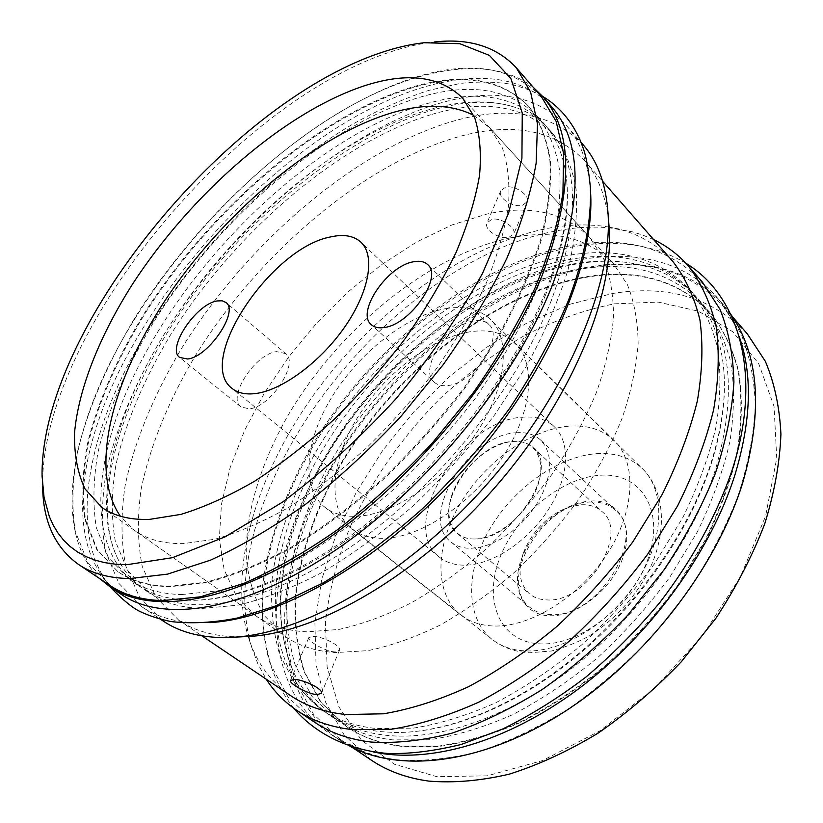 <?xml version="1.0" encoding="UTF-8"?>
<svg xmlns="http://www.w3.org/2000/svg" width="823" height="823" viewBox="0 0 823 823"><rect width="100%" height="100%" fill="white"/><g stroke="black" fill="none" stroke-linecap="round" stroke-linejoin="round"><path stroke-width="0.62" stroke-dasharray="4.12 3.09" d="M42.611 486.362L42.601 485.981C40.841 336.051 228.732 106.074 388.744 52.466C404.463 47.106 419.545 43.629 433.988 42.035L434.369 41.983M541.349 96.63C511.104 66.262 468.194 60.11 412.621 78.185C313.902 110.704 204.845 207.201 137.102 314.232C108.903 360.381 88.267 407.262 77.547 451.539C72.28 480.426 71.519 506.989 75.263 531.236L87.835 562.562L110.241 585.647M117.926 571.697L96.857 549.733L85.036 519.971C81.539 496.917 82.31 471.651 87.361 444.142C97.639 401.963 117.391 357.223 144.406 313.151C209.289 210.883 313.892 118.8 407.694 88.473C459.851 71.868 500.117 77.712 528.469 106.013C539.219 120.261 546.359 138.254 549.877 160.001C551.081 183.776 547.943 210.503 540.485 240.172C530.454 271.179 516.165 303.45 497.606 336.998L464.707 386.975C439.544 419.792 412.117 450.479 382.438 479.037C352.049 505.764 321.505 528.561 290.807 547.439C260.644 563.714 232.24 575.308 205.606 582.231L169.445 586.202C148.654 585.801 131.474 580.966 117.926 571.697L97.526 550.196L85.695 520.424C82.177 497.37 82.948 472.104 87.989 444.595C98.246 402.416 117.977 357.686 144.971 313.614C209.834 211.367 314.407 119.325 408.218 89.038C460.386 72.455 500.651 78.319 529.014 106.64C539.775 120.888 546.914 138.892 550.453 160.639C551.657 184.414 548.54 211.141 541.092 240.82C531.072 271.806 516.782 304.078 498.244 337.615L465.355 387.582C440.202 420.388 412.796 451.066 383.117 479.614C352.748 506.32 322.204 529.107 291.517 547.964C261.354 564.228 232.96 575.812 206.316 582.725L170.155 586.686C149.354 586.285 132.174 581.439 118.615 572.16M545.659 294.665C516.165 368.632 454.985 451.621 384.999 510.795C314.9 569.886 241.592 601.459 189.897 600.276L182.192 599.874C164.672 598.311 149.909 593.434 137.904 585.235C83.185 547.696 93.071 451.95 141.227 361.132C200.915 246.458 318.707 136.134 422.981 104.799C475.19 88.894 515.661 95.334 544.404 124.129C554.044 135.013 560.73 149.045 564.485 166.236C571.8 200.442 565.524 243.258 545.659 294.665M181.605 594.566L217.838 590.821C244.493 584.073 272.866 572.674 302.967 556.605C333.582 537.944 364.013 515.363 394.248 488.872C423.773 460.53 451.014 430.048 475.982 397.427L508.583 347.697C526.926 314.293 541.02 282.124 550.854 251.19C558.128 221.552 561.091 194.835 559.733 171.03C556.07 149.23 548.797 131.145 537.944 116.784C509.355 88.184 468.966 81.981 416.777 98.174C322.914 127.76 218.589 219.216 154.251 321.186C127.493 365.134 108.019 409.792 98.05 451.95C93.215 479.439 92.649 504.725 96.353 527.8L108.471 557.655L129.808 579.742C143.48 589.103 160.742 594.041 181.605 594.566M551.328 300.508C522.08 374.362 461.168 457.084 391.367 515.98C321.443 574.793 248.186 606.109 196.409 604.751C175.474 604.072 158.088 599 144.272 589.546C132.873 581.696 124.088 571.512 117.895 558.971C94.522 511.639 109.027 437.322 146.628 365.402C205.945 250.871 323.562 140.908 427.857 110.015C461.075 100.108 490.395 99.295 515.846 107.576C529.055 112.144 540.269 119.592 549.486 129.911C579.587 164.189 580.205 221.058 551.328 300.508M431.931 114.366C484.171 98.863 524.765 105.642 553.725 134.725C564.763 149.272 572.232 167.491 576.141 189.383C577.756 213.239 575.071 239.946 568.107 269.512C558.58 300.323 544.816 332.327 526.813 365.494L494.716 414.802C470.077 447.105 443.134 477.237 413.897 505.209C383.899 531.329 353.664 553.54 323.192 571.851C293.194 587.571 264.862 598.671 238.186 605.131L201.851 608.495C180.885 607.755 163.458 602.642 149.58 593.146L127.822 570.843L115.23 540.865C111.177 517.729 111.393 492.432 115.899 464.964C125.353 422.868 144.354 378.343 170.711 334.611C234.123 233.156 338.006 142.729 431.931 114.366M533.345 87.413C485.313 50.008 399.783 71.457 319.612 124.89C239.03 179.177 163.582 262.979 116.928 349.621C68.463 439.708 54.081 534.487 100.087 578.867M551.698 106.846C508.079 58.855 420.059 75.212 336.905 127.75C253.217 181.153 174.229 267.465 126.372 357.059C74.944 453.041 63.309 555.052 121.67 594.638M210.925 622.527L195.205 622.774C173.992 621.797 156.308 616.53 142.122 606.962L118.996 583.517L105.601 551.966C101.27 527.636 101.445 501.042 106.126 472.196C115.981 428.001 135.826 381.347 163.345 335.558C229.555 229.37 337.872 134.571 436.704 104.12C492.339 87.238 535.608 94.388 566.491 125.6C580.554 141.607 588.579 163.705 590.554 191.913M583.106 144.745C551.822 113.008 508.347 105.2 452.671 121.32C353.777 150.424 245.964 244.092 180.772 349.713C153.695 395.266 134.375 441.766 125.075 485.889C120.775 514.714 120.981 541.308 125.682 565.689L139.612 597.385L163.201 621.046M608.619 220.955C605.687 195.576 597.601 175.392 584.361 160.413C554.054 129.736 512.101 121.845 458.493 136.762C362.542 163.942 257.671 254.389 194.67 356.843C168.509 401.027 149.961 446.159 141.175 488.975C137.174 516.947 137.523 542.769 142.245 566.44L155.938 597.241L178.91 620.326C193.22 630.068 210.997 635.51 232.22 636.683L238.896 636.837M673.08 261.796C656.168 243.094 634.862 231.53 609.154 227.107M609.102 227.107L607.744 226.87C587.889 223.712 566.821 224.422 544.548 228.989C463.565 246.221 377.387 309.458 318.017 388.94C259.152 468.503 227.776 564.599 247.764 635.191L248.165 636.508L247.764 635.191M522.41 205.266L527.265 201.789C530.269 195.493 514.55 184.599 505.538 187.191L500.734 190.833C497.401 197.993 513.326 207.88 522.41 205.266M508.953 237.302L513.778 233.979C516.721 228.064 500.97 216.974 491.763 219.36L486.969 222.899C483.646 229.854 499.633 239.74 508.953 237.302M313.11 636.385C322.493 636.344 341.802 645.921 339.446 650.314L334.858 651.919C325.517 651.579 307.082 640.778 308.841 637.609L313.11 636.385M509.663 238.032C553.015 229.154 587.499 237.538 613.104 263.195L627.363 284.604C634.255 301.671 637.856 321.34 638.144 343.623C636.374 367.151 630.984 392.17 621.941 418.691C610.841 445.654 596.48 472.495 578.867 499.211C559.63 525.341 538.273 549.61 514.776 572.006C490.498 592.879 465.684 610.543 440.315 624.986C415.131 637.341 390.966 645.89 367.819 650.654L335.743 652.557C315.404 651.281 298.317 645.757 284.491 635.963L264.44 615.789C254.605 599.134 248.567 580.04 246.314 558.478C244.853 513.933 260.798 462.485 289.14 413.485C340.115 328.017 428.937 255.099 509.663 238.032M248.855 636.518L251.54 646.878L248.207 636.56C255.788 661.517 269.934 681.207 290.612 695.63M653.699 239.647L642.135 234.853L632.434 231.849L609.195 227.786C591.758 226.253 573.6 227.395 554.702 231.222C390.153 262.619 215.976 485.899 248.844 636.477M251.54 646.878L257.815 663.739L266.21 679.181M702.544 282.32C668.801 247.301 624.143 235.244 568.549 246.139C469.768 266.045 365.834 351.606 307.812 452.897C283.863 496.629 268.144 541.863 262.671 585.318C260.942 613.793 263.669 640.325 270.839 664.891L288.204 697.287L314.674 722.296M320.929 709.292L296.013 685.477L279.676 654.676C272.927 631.303 270.407 606.067 272.104 578.95C277.402 537.553 292.484 494.407 315.425 452.671C371.029 355.958 470.663 274.45 564.588 256.066C616.808 246.17 658.75 257.527 690.425 290.159C702.78 306.033 711.813 325.157 717.533 347.522C721.102 371.574 720.609 397.951 716.061 426.653C709.076 456.302 697.976 486.64 682.761 517.677L654.851 563.261C632.98 592.766 608.609 619.945 581.738 644.81C553.93 667.823 525.486 687.03 496.392 702.441C467.495 715.382 439.77 723.952 413.197 728.16L376.337 728.571C354.754 726.184 336.278 719.765 320.929 709.292L325.342 712.286C264.09 670.539 262.414 575.658 302.463 488.605C351.688 378.58 463.668 278.853 568.045 259.759C620.254 249.997 662.217 261.467 693.954 294.171C708.85 310.981 718.397 332.862 722.594 359.836C727.162 390.894 723.242 425.964 710.835 465.036C688.923 532.286 639.08 604.288 577.849 655.345C516.484 706.257 447.835 733.509 394.083 732.47L380.823 731.657C359.219 729.24 340.732 722.779 325.342 712.286M572.139 264.132C599.257 259.194 624.39 260.109 647.557 266.878C667.453 272.845 684.314 283.534 698.13 298.914C731.524 337.163 737.274 394.104 715.393 469.738C692.75 539.744 639.646 614.688 575.195 665.807C510.61 716.802 439.533 741.07 386.131 735.309C364.517 732.84 345.999 726.349 330.579 715.835C313.584 704.056 300.868 688.676 292.453 669.675C272.351 617.692 277.207 558.539 307.03 492.216C355.978 382.335 467.783 282.896 572.139 264.132M577.283 269.625C629.461 260.222 671.486 271.971 703.377 304.88C715.825 320.857 724.991 340.033 730.855 362.418C734.589 386.471 734.281 412.786 729.939 441.385C723.18 470.91 712.307 501.084 697.338 531.905L669.809 577.129C648.195 606.366 624.06 633.278 597.416 657.865C569.835 680.59 541.565 699.529 512.616 714.673C483.842 727.367 456.189 735.721 429.647 739.733L392.787 739.887C371.163 737.367 352.614 730.834 337.152 720.29L311.989 696.361L295.334 665.509C288.369 642.146 285.602 616.921 287.062 589.854C291.99 548.55 306.712 505.559 329.344 464.018C384.218 367.788 483.42 287.114 577.283 269.625M584.69 277.536C636.837 268.421 678.913 280.396 710.918 313.46C723.427 329.488 732.665 348.705 738.622 371.101C742.439 395.133 742.243 421.427 738.015 449.965C731.38 479.418 720.65 509.488 705.825 540.186L678.512 585.194C657.042 614.287 633.052 641.035 606.541 665.447C579.083 688.018 550.916 706.792 522.06 721.781C493.358 734.332 465.746 742.562 439.235 746.461L402.365 746.482C380.72 743.879 362.141 737.285 346.606 726.699L321.299 702.708L304.469 671.835C297.37 648.462 294.469 623.258 295.786 596.222C300.498 554.969 315.014 512.06 337.461 470.643C391.913 374.691 490.868 294.511 584.69 277.536M401.819 746.101L438.68 746.08C465.201 742.171 492.812 733.941 521.515 721.38C550.381 706.371 578.548 687.586 606.016 665.015C632.537 640.592 656.538 613.824 678.018 584.731L705.342 539.703C720.166 509.005 730.906 478.924 737.552 449.471C741.78 420.934 741.986 394.639 738.169 370.597C732.223 348.201 722.995 328.994 710.486 312.966C678.491 279.913 636.416 267.948 584.258 277.084C490.436 294.078 391.47 374.3 336.998 470.262C314.54 511.69 300.014 554.599 295.282 595.852C293.965 622.898 296.846 648.102 303.944 671.465L320.764 702.338L346.061 726.328C361.595 736.914 380.175 743.508 401.819 746.101M739.167 336.473C733.602 321.032 725.968 307.751 716.288 296.619C667.371 242.075 578.425 246.242 497.586 289.202C416.345 332.883 343.397 411.747 304.469 497.185C262.475 588.795 264.522 689.695 330.579 734.137C342.831 742.356 356.976 748.251 372.994 751.841M730.824 314.355L723.355 304.777C674.263 249.997 585.318 253.7 504.612 296.259C423.495 339.539 350.814 418.063 312.256 503.306C270.644 594.71 273.236 695.517 339.549 740.134L330.579 734.137M349.991 746.338L339.549 740.134M340.527 739.579L313.635 714.385L295.755 681.917C288.204 657.351 285.077 630.86 286.394 602.467C291.26 559.156 306.393 514.169 329.817 470.777C386.635 370.268 489.86 286.085 588.527 267.66C644.049 257.599 688.851 270.325 722.933 305.806L740.628 332.965C749.424 354.291 754.331 378.57 755.329 405.79C753.889 434.421 748.066 464.635 737.861 496.444C725.135 528.664 708.418 560.473 687.709 591.891L652.217 636.385C625.789 664.068 597.663 688.378 567.829 709.323C537.604 727.923 507.678 742.099 478.05 751.862C449.142 758.971 422.178 761.625 397.18 759.814C375.267 756.985 356.38 750.247 340.527 739.579L352.697 747.716M371.482 760.267L344.117 734.888L325.651 702.348L316.032 664.5L314.911 623.073L321.711 579.639L335.753 535.619L356.287 492.277L382.541 450.726L413.712 411.994L448.988 377.047L487.494 346.812L528.304 322.204L570.38 304.14L612.528 293.502C667.947 284.439 712.883 297.916 747.346 333.922M614.38 303.841L658.235 302.103L698.449 311.207L732.748 331.731L758.724 363.704L774.042 406.408L776.737 458.154L765.585 516.186L740.463 576.8L702.595 635.644L654.522 688.306L599.844 730.875L542.696 760.534L487.175 775.832L436.828 776.696L394.351 764.207L361.472 740.237L339.014 707.06L327.122 667.083L325.414 622.61C328.994 591.459 337.029 560.041 349.538 528.345C371.039 481.26 402.118 436.859 439.955 398.63C466.26 374.403 494.181 353.509 523.737 335.969C553.838 320.672 584.063 309.962 614.38 303.841M568.436 426.211C529.22 429.699 484.099 462.835 459.656 504.633C435.151 546.359 433.988 593.548 460.571 614.802C469.377 621.725 480.323 625.459 493.419 625.994C530.372 627.548 579.804 596.85 607.518 553.437C635.407 510.054 636.889 462.341 614.184 440.552C602.405 429.472 587.159 424.689 568.436 426.211M470.345 331.741C431.077 337.749 384.382 373.848 357.594 417.415C330.764 460.901 326.587 508.665 351.668 528.778C359.98 535.32 370.648 538.499 383.662 538.324C420.399 537.882 471.774 503.799 502.081 458.01C532.563 412.251 536.678 363.817 515.188 343.294C504.036 332.862 489.078 329.015 470.345 331.741M473.709 115.354L489.942 128.049L502.39 147.945C507.904 164.281 509.931 183.591 508.47 205.873C504.859 229.638 497.493 255.305 486.362 282.865C473.122 311.094 456.621 339.508 436.859 368.128C415.522 396.305 392.221 422.765 366.955 447.506C341.061 470.746 314.931 490.724 288.585 507.462C262.619 522.019 238.063 532.615 214.906 539.24L183.323 543.622C163.571 543.88 147.451 539.569 134.962 530.712L120.333 516.196M255.943 615.871L236.335 595.914L224.154 569.742L219.309 538.756L221.449 504.345L230.09 467.814L244.626 430.357L264.399 393.065L288.719 356.945L316.865 322.925L348.078 291.877L381.574 264.656L416.479 242.096L451.878 224.977L486.722 214.103C530.084 204.443 564.372 212.211 589.597 237.405L603.537 258.556C610.203 275.51 613.516 295.138 613.495 317.431C611.407 341.031 605.646 366.194 596.233 392.931C584.731 420.152 569.979 447.301 551.966 474.377C532.337 500.909 510.61 525.588 486.774 548.427C462.187 569.732 437.106 587.828 411.541 602.703C386.193 615.45 361.925 624.379 338.757 629.472L306.732 631.817C286.476 630.819 269.543 625.501 255.943 615.871L134.962 530.712M445.994 308.615C464.676 305.57 479.49 309.16 490.436 319.375C511.525 339.488 506.711 387.942 475.653 434.174C444.759 480.426 393.055 515.301 356.513 516.288C343.551 516.669 332.996 513.645 324.838 507.215C300.251 487.473 305.21 439.729 332.574 395.914C359.898 352.018 406.85 315.26 445.994 308.615M591.315 500.981C618.268 499.499 634.235 525.115 623.196 556.914C612.569 588.712 577.211 616.88 550.052 615.748C522.821 615.522 510.363 587.869 521.607 558.529C530.351 536.401 545.155 519.611 566.018 508.161C574.649 503.758 583.075 501.372 591.315 500.981M523.449 552.758C530.753 534.281 543.108 520.27 560.514 510.702L571.172 506.454L581.542 504.746C589.854 504.468 596.696 506.752 602.066 511.597C629.924 533.037 586.974 603.074 547.069 599.926C540.063 599.761 534.22 597.735 529.539 593.867C519.457 584.32 517.42 570.617 523.449 552.758L521.607 558.529M474.696 539.003C467.68 539.086 461.919 537.265 457.393 533.52C429.575 512.832 472.68 442.589 512.863 441.478C521.185 440.871 527.955 442.908 533.15 447.589C560.298 468.112 514.55 540.711 474.696 539.003C497.143 538.87 527.193 514.19 537.121 487.319C547.388 460.438 535.269 439.41 512.863 441.478C490.59 443.165 463.308 466.219 453.175 491.557C442.733 516.885 452.084 539.528 474.696 539.003M554.311 426.746C570.925 442.28 569.218 477.237 548.53 509.406C527.955 541.606 491.701 565.267 464.45 565.175C454.327 565.144 445.963 562.459 439.369 557.13C396.83 525.578 461.333 419.946 522.348 417.24C535.495 416.078 546.153 419.246 554.311 426.746L360.927 242.209M434.277 382.201C437.445 385.03 441.786 386.152 447.311 385.555C473.503 383.991 504.962 337.235 488.8 324.396C485.354 321.155 480.57 319.993 474.449 320.898C448.062 323.706 417.919 369.28 434.277 382.201L371.338 324.704M285.653 353.581L276.579 351.637C255.253 353.715 226.839 397.355 240.913 406.912L249.122 408.805C270.294 407.714 299.665 362.953 285.653 353.581L225.965 302.504M516.268 432.764C526.288 431.972 534.405 434.41 540.649 440.068L545.402 446.076L548.488 453.617L549.785 462.464L549.198 472.32L546.729 482.854L542.439 493.697L536.473 504.458L529.035 514.735L520.393 524.148L510.857 532.368L500.785 539.096L490.559 544.085L480.529 547.192L471.044 548.313C462.886 548.375 456.158 546.235 450.87 541.894C417.817 517.338 468.637 434.369 516.268 432.764M590.924 502.071C600.913 501.721 609.133 504.478 615.594 510.353C648.586 535.866 597.693 618.773 550.464 614.586C542.306 614.318 535.485 611.942 530.002 607.446C495.796 581.861 543.283 501.598 590.924 502.071M596.634 453.658C615.275 452.465 630.541 457.475 642.444 468.678C665.385 490.714 664.603 538.057 637.506 580.637C610.584 623.268 561.852 652.968 524.981 650.89C511.906 650.17 500.919 646.312 492.02 639.306C465.139 617.826 465.499 570.967 489.294 529.858C513.027 488.677 557.572 456.446 596.634 453.658M600.574 475.231C640.006 472.381 664.778 509.2 648.75 556.698C633.309 604.205 579.937 646.322 539.95 643.843C499.705 642.094 483.039 600.8 499.808 557.963C516.072 515.064 561.317 477.412 600.574 475.231M42.076 476.116L42.601 485.981M424.133 42.745L433.988 42.035M528.469 106.013L529.014 106.64M537.944 116.784L544.404 124.129M549.486 129.911L553.725 134.725M129.808 579.742L137.904 585.235M144.272 589.546L149.58 593.146M117.895 558.971C110.405 543.468 106.867 524.868 107.278 503.172C109.006 461.631 122.39 416.654 147.451 368.241C223.28 215.904 413.763 72.681 515.846 107.576M564.485 166.236C571.584 198.538 565.267 240.419 545.536 291.867C515.208 367.922 450.644 454.563 377.819 514.694C304.921 574.896 230.152 604.123 182.192 599.874M110.087 586.902C92.958 564.228 84.738 535.711 87.752 491.928C92.197 449.728 106.517 405.688 130.713 359.816C180.823 265.736 265.16 175.783 353.54 123.687C378.827 109.685 403.856 98.595 428.66 90.396L460.551 83.38C477.885 81.456 494.469 81.703 510.27 84.111C524.025 87.68 534.785 91.754 542.573 96.322M566.491 125.6L581.059 142.379M584.361 160.413L602.631 181.297M527.265 201.789L513.778 233.979M339.446 650.314L321.443 693.305M462.67 98.122L613.104 263.195M101.846 507.4L284.491 635.963M500.734 190.833L486.969 222.899M308.841 637.609L290.509 680.292M178.91 620.326L201.913 635.84M607.744 226.87L609.102 227.127M609.154 227.138L619.812 229.144M698.13 298.914L703.377 304.88M690.425 290.159L693.954 294.171M723.355 304.777L716.288 296.619M330.579 715.835L337.152 720.29M346.061 726.328L346.606 726.699M647.557 266.878C536.503 233.279 367.675 354.322 307.504 494.098C277.835 560.792 272.814 619.318 292.453 669.675M293.657 708.171C282.299 693.532 273.956 677.01 268.617 658.595C263.679 639.286 261.724 619.421 262.743 598.99C265.037 562.304 274.779 525.064 291.959 487.257C361.863 327.873 563.59 190.813 685.898 263.247M722.594 359.836C727.079 390.051 723.16 424.647 710.815 463.627C688.913 530.866 638.627 603.619 576.985 655.057C515.239 706.422 446.436 733.53 394.083 732.47M722.933 305.806L732.532 316.865M460.571 614.802L351.668 528.778M614.184 440.552L515.188 343.294M142.122 606.962L160.598 619.308M589.597 237.405L489.942 128.049M324.838 507.215L492.02 639.306C502.575 647.495 515.085 651.991 529.57 652.773L551.698 650.972C567.849 646.425 581.192 640.88 591.747 634.338C613.835 619.76 631.653 600.862 645.211 577.633C667.453 537.831 667.052 493.07 642.444 468.678L490.436 319.375M560.514 510.702L566.018 508.161M457.393 533.52L529.539 593.867M533.15 447.589L602.066 511.597M439.369 557.13L232.045 388.405M488.8 324.396L427.693 264.625M240.913 406.912L179.671 357.439M540.649 440.068L615.594 510.353M450.87 541.894L530.002 607.446"/><path stroke-width="1.23" d="M127.02 564.681L115.436 564.197L104.665 562.634L94.717 560.031L85.623 556.441L77.393 551.883L70.037 546.421L63.546 540.104L57.939 532.975L53.197 525.095L49.308 516.505L44.061 497.411L42.076 476.116C40.234 330.908 224.689 105.138 380.257 52.919C395.524 47.693 410.152 44.298 424.133 42.745L459.81 43.701L489.397 55.408L510.867 78.494L522.266 113.029L521.916 158.335L508.717 212.725L482.463 273.483C458.74 316.104 429.832 357.954 395.729 399.042C359.528 438.35 321.762 472.721 282.443 502.174L225.245 536.781L172.511 557.685L127.02 564.681M149.426 519.395C129.849 520.023 113.986 516.021 101.846 507.4L84.995 488.903C77.578 473.04 74.091 454.409 74.533 432.991C78.494 388.487 99.799 335.702 132.482 284.192C190.946 194.249 283.698 112.628 363.91 85.952C406.984 71.868 439.904 75.932 462.67 98.122L474.655 117.617C479.819 133.748 481.465 152.934 479.572 175.176C475.519 198.96 467.68 224.73 456.045 252.496C442.301 280.972 425.296 309.736 405.039 338.767C383.23 367.397 359.497 394.34 333.85 419.617C307.596 443.391 281.199 463.915 254.657 481.188C228.557 496.259 203.95 507.338 180.823 514.406L149.426 519.395M434.369 41.983C469.285 38.043 496.598 46.654 516.33 67.815L530.598 92.042L537.501 124.006L536.143 163.16C531.03 192.52 521.216 224.329 506.711 258.597C489.551 293.729 468.349 329.138 443.093 364.805L401.068 416.232C370.525 448.844 338.798 478.112 305.878 504.046C272.979 527.512 241.149 546.225 210.4 560.196L167.563 574.125L130.013 578.538C109.171 578.26 92.011 573.559 78.514 564.444C55.038 547.521 43.074 521.494 42.611 486.362M78.514 564.444L110.241 585.647C124.088 594.998 141.515 599.988 162.543 600.615L200.318 596.84L243.186 583.672C273.853 570.267 305.498 552.14 338.099 529.302C370.669 504.005 401.974 475.355 432.013 443.36L473.225 392.777C497.894 357.614 518.521 322.626 535.104 287.813C549.044 253.803 558.323 222.138 562.942 192.819L563.611 153.562L556.111 121.31L541.349 96.63L516.33 67.815M542.81 96.6L551.698 106.846C582.602 142.328 582.869 201.656 552.5 284.83C515.352 379.002 428.227 486.558 337.533 548.766C246.674 611.119 164.158 623.618 121.67 594.638L110.395 587.108C152.512 615.851 234.925 602.878 326.073 539.909C417.066 477.093 504.828 368.858 542.522 274.44C573.374 191.059 573.477 131.783 542.81 96.6L533.345 87.413M110.395 587.108L100.087 578.867M590.554 191.913C595.399 262.928 548.674 373.364 467.166 465.777C385.699 558.22 281.991 618.423 210.925 622.527M160.598 619.308L163.201 621.046C177.593 630.757 195.442 636.2 216.758 637.393L235.666 637.105C306.794 632.373 408.229 573.631 487.494 483.687C566.78 393.775 612.343 285.776 608.125 214.618C606.263 184.887 597.92 161.596 583.106 144.745L581.059 142.379M238.896 636.837L250.634 636.395C319.818 631.776 417.487 575.359 493.563 489.047C569.66 402.756 613.382 298.78 609.298 229.555L608.619 220.955M294.675 679.417C303.79 679.644 323.583 689.232 321.443 693.305L316.917 694.633C307.781 694.077 288.852 683.44 290.447 680.436L294.675 679.417M201.913 635.84L290.612 695.63C305.899 706 324.355 712.307 345.989 714.529L383.477 713.798C410.595 709.251 438.998 700.198 468.678 686.639C498.615 670.539 527.965 650.53 556.739 626.591C584.597 600.749 609.925 572.551 632.743 541.997L661.97 494.849C677.977 462.814 689.767 431.55 697.328 401.058C702.379 371.595 703.243 344.58 699.931 320.024C694.396 297.237 685.446 277.824 673.08 261.796L602.631 181.297M266.21 679.181C274.152 691.546 284.316 701.906 296.702 710.29C312.246 720.753 330.928 727.203 352.748 729.662L391.264 729.271C419.133 724.857 448.319 715.815 478.832 702.132C509.602 685.837 539.785 665.488 569.351 641.076C597.982 614.688 624.019 585.842 647.454 554.517L677.442 506.155C693.861 473.246 705.928 441.107 713.634 409.731C718.757 379.393 719.58 351.555 716.113 326.227C710.362 302.699 701.124 282.628 688.378 266.004C678.512 254.77 666.959 245.984 653.699 239.647M296.702 710.29L314.674 722.296C330.352 732.84 349.117 739.424 370.978 742.037C395.945 743.591 422.929 740.638 451.95 733.17C481.743 723.036 511.885 708.449 542.398 689.396C572.551 667.988 601.047 643.195 627.877 615.048L663.986 569.876C685.127 538.036 702.256 505.847 715.382 473.318C725.979 441.241 732.161 410.831 733.91 382.078C733.2 354.785 728.55 330.517 719.971 309.273L702.544 282.32L688.378 266.004M372.994 751.841C428.289 764.094 506.032 742.84 578.24 689.088C650.314 635.243 710.496 552.233 734.918 474.933C751.306 420.563 752.726 374.414 739.167 336.473M349.991 746.338C400.801 773.414 482.998 764.011 564.228 711.895C645.314 659.809 716.113 568.343 742.655 482.988C763.137 411.171 759.197 354.96 730.824 314.355M732.532 316.865L747.346 333.922L765.339 361.318C774.381 382.716 779.576 406.984 780.924 434.112C779.844 462.588 774.433 492.566 764.67 524.035C752.417 555.864 736.184 587.231 715.979 618.145L681.238 661.826C655.293 688.944 627.599 712.697 598.167 733.098C568.292 751.162 538.643 764.855 509.211 774.176C480.447 780.873 453.545 783.167 428.516 781.068C406.552 778.002 387.54 771.069 371.482 760.267L352.697 747.716M120.333 516.196C87.485 468.318 113.625 375.041 170.649 292.196C228.064 209.155 314.448 136.711 390.153 113.337C423.3 103.297 451.148 103.965 473.709 115.354M255.449 393.559C282.063 390.39 320.785 361.811 345.084 326.484C369.496 291.167 375.381 255.603 360.927 242.209C353.818 235.759 343.767 233.989 330.764 236.89C270.952 247.672 195.02 361.4 232.045 388.405C237.765 393.024 245.563 394.742 255.449 393.559M384.115 327.513C410.142 324.848 443.237 276.723 427.693 264.625C424.411 261.549 419.709 260.593 413.609 261.765C387.355 265.726 355.67 312.483 371.338 324.704C374.352 327.41 378.611 328.336 384.115 327.513M217.149 300.951C196.131 303.934 166.318 348.499 179.671 357.439L187.644 358.993C208.486 357.028 239.328 311.217 225.965 302.504L222.169 300.786L217.149 300.951M542.573 96.322C559.105 106.26 571.687 121.002 580.297 140.538L583.548 149.148C586.47 157.882 588.754 170.69 590.4 187.593C591.562 220.811 584.248 258.443 568.426 300.467C553.293 336.093 533.716 372.017 509.704 408.249C483.492 443.916 454.522 477.309 422.775 508.429C390.092 537.522 356.976 562.304 323.418 582.746L275.252 606.057L237.384 618.032C213.414 622.713 191.42 623.906 171.39 621.612C160.351 619.431 150.115 616.17 140.671 611.828C132.915 608.279 122.72 599.967 110.087 586.902M609.298 229.555L608.125 214.618M250.634 636.395L235.666 637.105M685.898 263.247C740.33 296.342 762.52 376.481 732.11 470.149C716.699 515.342 692.699 559.352 660.097 602.189C637.331 629.513 612.631 654.45 586.007 677C558.683 697.791 530.917 715.125 502.709 729.003L461.178 744.476C433.639 751.183 409.031 754.166 387.366 753.426C347.357 750.123 314.571 732.964 293.657 708.171"/></g></svg>

